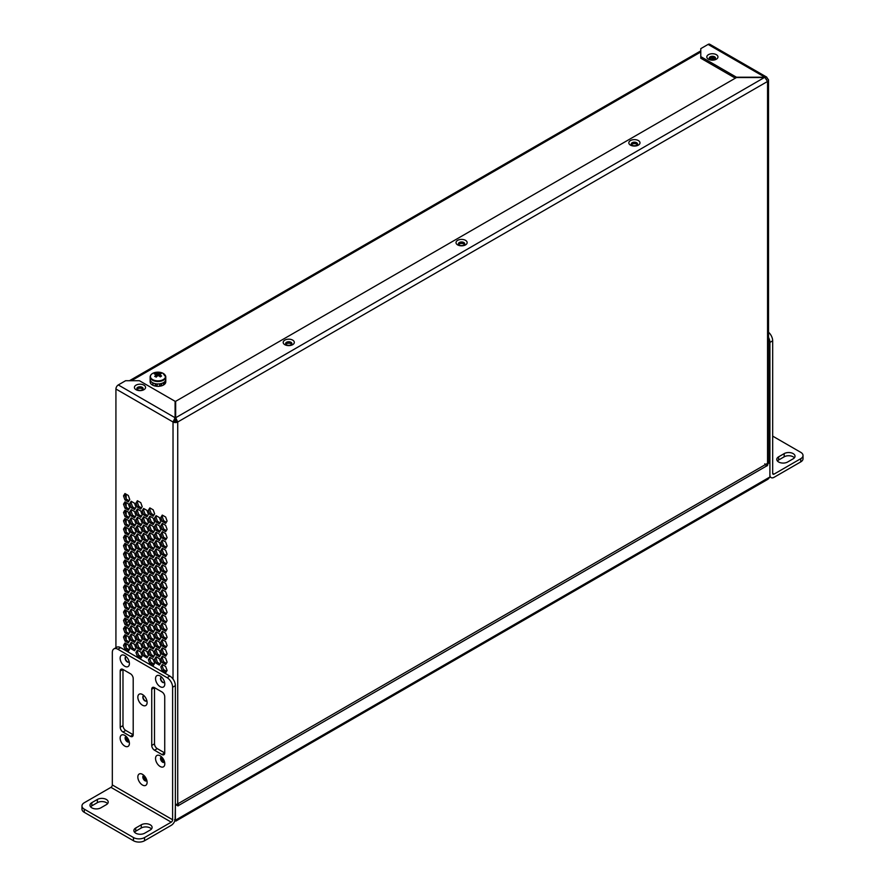 <?xml version="1.0" encoding="UTF-8"?>
<svg xmlns="http://www.w3.org/2000/svg" width="885" height="885" viewBox="0 0 885 885"><rect width="100%" height="100%" fill="white"/><g stroke="black" fill="none" stroke-linecap="round" stroke-linejoin="round"><path stroke-width="1.33" d="M177.454 804.664L178.715 805.394L177.719 802.75M176.934 804.211L177.454 805.306A1.173 0.675 120 0 0 178.715 805.394L766.565 466.008A1.173 0.675 120 0 0 767.826 464.459L767.417 463.419M765.99 464.78A1.173 0.675 120 0 0 766.399 464.005M175.097 820.074L175.374 805.704L177.454 804.509M175.861 821.081L768.036 479.194L769.906 476.993L769.906 462.457L767.826 463.663M177.719 804.343L177.719 803.879A3.319 1.914 180 0 1 175.374 804.432M764.773 463.806L766.565 466.008M769.906 462.457L768.523 461.671M285.722 343.999A4.104 2.367 180 0 1 291.652 343.911A4.104 2.367 180 0 1 291.784 343.999M631.37 144.432A4.104 2.367 180 0 1 637.311 144.355A4.104 2.367 180 0 1 637.443 144.432M709.35 58.543A4.104 2.367 180 0 1 715.29 58.465A4.104 2.367 180 0 1 715.423 58.543M458.552 244.216A4.104 2.367 180 0 1 464.481 244.138A4.104 2.367 180 0 1 464.614 244.216M136.954 389.013A4.104 2.367 180 0 1 142.883 388.935A4.104 2.367 180 0 1 143.016 389.013M128.712 621.126A4.104 2.367 120 0 0 126.555 623.77M126.201 627.078A4.104 2.367 120 0 0 126.865 627.896A4.104 2.367 120 0 0 127.916 628.073M709.482 58.465L711.949 59.892M711.219 57.868L714.184 59.583M166.579 671.306L163.448 669.503M154.134 664.126L151.014 662.323M141.689 656.936L138.569 655.132M129.243 649.756L126.157 647.975L126.157 643.66M126.157 639.744L126.157 635.364M126.157 631.447L126.157 627.056M126.157 623.14L126.157 618.759M126.157 614.843L126.157 610.451M126.157 606.535L126.157 602.154M126.157 598.238L126.157 593.846M126.157 589.93L126.157 585.549M126.157 581.633L126.157 577.241M126.157 573.336L126.157 568.944M126.157 565.028L126.157 560.648M126.157 556.731L126.157 552.34M126.157 548.423L126.157 544.043M126.157 540.127L126.157 535.735M126.157 531.819L126.157 527.438M126.157 523.522L126.157 519.13M126.157 515.214L126.157 510.833M126.157 506.917L126.157 502.525M126.157 498.609L126.157 494.228M176.358 420.795A3.319 1.914 -120 0 0 175.086 418.981M175.341 421.415A1.372 0.785 -120 0 0 174.544 420.154M716.33 54.671A5.575 3.219 0 0 0 708.442 54.671A5.575 3.219 0 0 0 708.442 59.218A5.575 3.219 0 0 0 716.33 59.218A5.575 3.219 0 0 0 716.33 54.671M714.593 56.817A3.131 1.803 0 0 0 711.186 56.43A3.131 1.803 0 0 0 709.261 58.1A3.131 1.803 0 0 0 710.179 59.372A3.131 1.803 0 0 0 713.587 59.771A3.131 1.803 0 0 0 715.511 58.1A3.131 1.803 0 0 0 714.593 56.817M638.35 140.56A5.575 3.219 0 0 0 630.463 140.56A5.575 3.219 0 0 0 630.463 145.118A5.575 3.219 0 0 0 638.35 145.118A5.575 3.219 0 0 0 638.35 140.56M636.614 142.717A3.131 1.803 0 0 0 633.206 142.319A3.131 1.803 0 0 0 631.282 143.989A3.131 1.803 0 0 0 632.2 145.273A3.131 1.803 0 0 0 635.607 145.66A3.131 1.803 0 0 0 637.532 143.989A3.131 1.803 0 0 0 636.614 142.717M465.521 240.344A5.575 3.219 0 0 0 457.645 240.344A5.575 3.219 0 0 0 457.645 244.891A5.575 3.219 0 0 0 465.521 244.891A5.575 3.219 0 0 0 465.521 240.344M463.795 242.49A3.131 1.803 0 0 0 460.388 242.103A3.131 1.803 0 0 0 458.452 243.773A3.131 1.803 0 0 0 459.37 245.045A3.131 1.803 0 0 0 462.778 245.444A3.131 1.803 0 0 0 464.713 243.773A3.131 1.803 0 0 0 463.795 242.49M292.692 340.128A5.575 3.219 0 0 0 284.815 340.128A5.575 3.219 0 0 0 284.815 344.674A5.575 3.219 0 0 0 292.692 344.674A5.575 3.219 0 0 0 292.692 340.128M290.966 342.274A3.131 1.803 0 0 0 287.559 341.887A3.131 1.803 0 0 0 285.623 343.557A3.131 1.803 0 0 0 286.541 344.829A3.131 1.803 0 0 0 289.948 345.216A3.131 1.803 0 0 0 291.884 343.557A3.131 1.803 0 0 0 290.966 342.274M143.923 385.141A5.575 3.219 0 0 0 136.047 385.141A5.575 3.219 0 0 0 136.047 389.699A5.575 3.219 0 0 0 143.923 389.699A5.575 3.219 0 0 0 143.923 385.141M142.197 387.298A3.131 1.803 0 0 0 138.79 386.9A3.131 1.803 0 0 0 136.854 388.57A3.131 1.803 0 0 0 137.772 389.854A3.131 1.803 0 0 0 141.18 390.241A3.131 1.803 0 0 0 143.116 388.57A3.131 1.803 0 0 0 142.197 387.298M136.876 388.792A3.131 1.803 180 0 1 138.967 387.309A3.131 1.803 180 0 1 142.197 387.741A3.131 1.803 180 0 1 143.093 388.792M709.283 58.321A3.131 1.803 180 0 1 711.374 56.839A3.131 1.803 180 0 1 714.593 57.271A3.131 1.803 180 0 1 715.489 58.321M285.645 343.778A3.131 1.803 180 0 1 287.736 342.285A3.131 1.803 180 0 1 290.966 342.716A3.131 1.803 180 0 1 291.862 343.778M631.304 144.211A3.131 1.803 180 0 1 633.394 142.728A3.131 1.803 180 0 1 636.614 143.16A3.131 1.803 180 0 1 637.51 144.211M458.474 243.994A3.131 1.803 180 0 1 460.565 242.512A3.131 1.803 180 0 1 463.795 242.944A3.131 1.803 180 0 1 464.68 243.994M146.799 780.581A3.916 2.257 60 0 1 146.622 780.481A3.916 2.257 60 0 1 143.857 775.492M164.499 762.062A3.916 2.257 60 0 1 164.322 761.963A3.916 2.257 60 0 1 161.557 756.974M129.099 741.619A3.916 2.257 60 0 1 128.922 741.53A3.916 2.257 60 0 1 126.168 736.53M766.72 79.219L767.549 78.743A3.319 1.914 180 0 1 768.523 80.093A3.319 1.914 180 0 1 767.549 81.453L177.73 421.99A3.319 1.914 180 0 1 173.029 421.99L173.029 679.072M131.179 642.41L129.73 644.767L131.179 648.793L134.52 650.729L135.969 648.373L134.52 644.346L131.179 642.41M143.624 649.59L142.175 651.946L143.624 655.984L146.965 657.909L148.415 655.553L146.965 651.526L143.624 649.59M156.07 656.781L154.621 659.137L156.07 663.164L159.411 665.1L160.86 662.743L159.411 658.706L156.07 656.781M131.179 634.103L129.73 636.459L131.179 640.497L134.52 642.422L135.969 640.065L134.52 636.038L131.179 634.103M143.624 641.293L142.175 643.649L143.624 647.676L146.965 649.612L148.415 647.256L146.965 643.229L143.624 641.293M156.07 648.473L154.621 650.829L156.07 654.867L159.411 656.792L160.86 654.435L159.411 650.409L156.07 648.473M131.179 625.806L129.73 628.162L131.179 632.189L134.52 634.125L135.969 631.768L134.52 627.742L131.179 625.806M143.624 632.985L142.175 635.341L143.624 639.379L146.965 641.304L148.415 638.948L146.965 634.921L143.624 632.985M156.07 640.176L154.621 642.532L156.07 646.559L159.411 648.495L160.86 646.139L159.411 642.101L156.07 640.176M131.179 617.509L129.73 619.865L131.179 623.892L134.52 625.817L135.969 623.46L134.52 619.434L131.179 617.509M143.624 624.688L142.175 627.045L143.624 631.071L146.965 633.007L148.415 630.651L146.965 626.624L143.624 624.688M156.07 631.868L154.621 634.224L156.07 638.262L159.411 640.187L160.86 637.831L159.411 633.804L156.07 631.868M131.179 609.201L129.73 611.557L131.179 615.584L134.52 617.52L135.969 615.163L134.52 611.137L131.179 609.201M143.624 616.391L142.175 618.748L143.624 622.774L146.965 624.699L148.415 622.343L146.965 618.316L143.624 616.391M156.07 623.571L154.621 625.927L156.07 629.954L159.411 631.89L160.86 629.534L159.411 625.507L156.07 623.571M131.179 600.904L129.73 603.26L131.179 607.287L134.52 609.223L135.969 606.867L134.52 602.829L131.179 600.904M143.624 608.083L142.175 610.44L143.624 614.467L146.965 616.403L148.415 614.046L146.965 610.019L143.624 608.083M156.07 615.263L154.621 617.63L156.07 621.657L159.411 623.582L160.86 621.226L159.411 617.199L156.07 615.263M131.179 592.596L129.73 594.952L131.179 598.979L134.52 600.915L135.969 598.559L134.52 594.532L131.179 592.596M143.624 599.787L142.175 602.143L143.624 606.17L146.965 608.106L148.415 605.738L146.965 601.711L143.624 599.787M156.07 606.966L154.621 609.322L156.07 613.349L159.411 615.285L160.86 612.929L159.411 608.902L156.07 606.966M131.179 584.299L129.73 586.655L131.179 590.682L134.52 592.618L135.969 590.262L134.52 586.224L131.179 584.299M143.624 591.479L142.175 593.835L143.624 597.862L146.965 599.798L148.415 597.441L146.965 593.415L143.624 591.479M156.07 598.669L154.621 601.026L156.07 605.052L159.411 606.977L160.86 604.621L159.411 600.594L156.07 598.669M131.179 575.991L129.73 578.347L131.179 582.385L134.52 584.31L135.969 581.954L134.52 577.927L131.179 575.991M143.624 583.182L142.175 585.538L143.624 589.565L146.965 591.501L148.415 589.144L146.965 585.107L143.624 583.182M156.07 590.361L154.621 592.718L156.07 596.744L159.411 598.68L160.86 596.324L159.411 592.297L156.07 590.361M131.179 567.694L129.73 570.051L131.179 574.077L134.52 576.013L135.969 573.657L134.52 569.619L131.179 567.694M143.624 574.874L142.175 577.23L143.624 581.268L146.965 583.193L148.415 580.837L146.965 576.81L143.624 574.874M156.07 582.064L154.621 584.421L156.07 588.448L159.411 590.383L160.86 588.027L159.411 583.989L156.07 582.064M131.179 559.386L129.73 561.743L131.179 565.78L134.52 567.705L135.969 565.349L134.52 561.322L131.179 559.386M143.624 566.577L142.175 568.933L143.624 572.96L146.965 574.896L148.415 572.54L146.965 568.502L143.624 566.577M156.07 573.757L154.621 576.113L156.07 580.151L159.411 582.076L160.86 579.719L159.411 575.692L156.07 573.757M131.179 551.09L129.73 553.446L131.179 557.473L134.52 559.409L135.969 557.052L134.52 553.025L131.179 551.09M143.624 558.269L142.175 560.625L143.624 564.663L146.965 566.588L148.415 564.232L146.965 560.205L143.624 558.269M156.07 565.46L154.621 567.816L156.07 571.843L159.411 573.779L160.86 571.422L159.411 567.385L156.07 565.46M131.179 542.782L129.73 545.149L131.179 549.176L134.52 551.101L135.969 548.744L134.52 544.717L131.179 542.782M143.624 549.972L142.175 552.328L143.624 556.355L146.965 558.291L148.415 555.935L146.965 551.908L143.624 549.972M156.07 557.152L154.621 559.508L156.07 563.546L159.411 565.471L160.86 563.114L159.411 559.088L156.07 557.152M131.179 534.485L129.73 536.841L131.179 540.868L134.52 542.804L135.969 540.447L134.52 536.421L131.179 534.485M143.624 541.664L142.175 544.021L143.624 548.058L146.965 549.983L148.415 547.627L146.965 543.6L143.624 541.664M156.07 548.855L154.621 551.211L156.07 555.238L159.411 557.174L160.86 554.818L159.411 550.791L156.07 548.855M131.179 526.188L129.73 528.544L131.179 532.571L134.52 534.496L135.969 532.139L134.52 528.113L131.179 526.188M143.624 533.367L142.175 535.724L143.624 539.75L146.965 541.686L148.415 539.33L146.965 535.303L143.624 533.367M156.07 540.547L154.621 542.903L156.07 546.941L159.411 548.866L160.86 546.51L159.411 542.483L156.07 540.547M131.179 517.88L129.73 520.236L131.179 524.263L134.52 526.199L135.969 523.843L134.52 519.816L131.179 517.88M143.624 525.07L142.175 527.427L143.624 531.454L146.965 533.378L148.415 531.022L146.965 526.995L143.624 525.07M156.07 532.25L154.621 534.606L156.07 538.633L159.411 540.569L160.86 538.213L159.411 534.186L156.07 532.25M131.179 509.583L129.73 511.939L131.179 515.966L134.52 517.902L135.969 515.546L134.52 511.508L131.179 509.583M143.624 516.763L142.175 519.119L143.624 523.146L146.965 525.082L148.415 522.725L146.965 518.698L143.624 516.763M156.07 523.953L154.621 526.309L156.07 530.336L159.411 532.261L160.86 529.905L159.411 525.878L156.07 523.953M131.179 501.275L129.73 503.631L131.179 507.669L134.52 509.594L135.969 507.238L134.52 503.211L131.179 501.275M143.624 508.466L142.175 510.822L143.624 514.849L146.965 516.785L148.415 514.428L146.965 510.391L143.624 508.466M156.07 515.645L154.621 518.002L156.07 522.028L159.411 523.964L160.86 521.608L159.411 517.581L156.07 515.645M175.086 418.085L175.673 417.742L177.73 421.99L176.347 421.183A1.372 0.785 180 0 1 174.411 421.183L173.029 421.99L115.924 389.013L115.924 647.72M165.639 517.017L162.287 515.092L160.838 517.448L162.287 521.475L165.639 523.4L167.088 521.044L165.639 517.017M165.639 525.325L162.287 523.389L160.838 525.745L162.287 529.772L165.639 531.708L167.088 529.352L165.639 525.325M165.639 533.622L162.287 531.686L160.838 534.042L162.287 538.08L165.639 540.005L167.088 537.649L165.639 533.622M165.639 541.93L162.287 539.994L160.838 542.35L162.287 546.377L165.639 548.313L167.088 545.957L165.639 541.93M165.639 550.227L162.287 548.291L160.838 550.647L162.287 554.685L165.639 556.61L167.088 554.253L165.639 550.227M165.639 558.524L162.287 556.599L160.838 558.955L162.287 562.982L165.639 564.918L167.088 562.561L165.639 558.524M165.639 566.831L162.287 564.895L160.838 567.252L162.287 571.29L165.639 573.214L167.088 570.858L165.639 566.831M165.639 575.128L162.287 573.203L160.838 575.56L162.287 579.586L165.639 581.522L167.088 579.166L165.639 575.128M165.639 583.436L162.287 581.5L160.838 583.857L162.287 587.883L165.639 589.819L167.088 587.463L165.639 583.436M165.639 591.733L162.287 589.808L160.838 592.165L162.287 596.191L165.639 598.127L167.088 595.76L165.639 591.733M165.639 600.041L162.287 598.105L160.838 600.461L162.287 604.488L165.639 606.424L167.088 604.068L165.639 600.041M165.639 608.338L162.287 606.413L160.838 608.769L162.287 612.796L165.639 614.721L167.088 612.365L165.639 608.338M165.639 616.646L162.287 614.71L160.838 617.066L162.287 621.093L165.639 623.029L167.088 620.673L165.639 616.646M165.639 624.943L162.287 623.007L160.838 625.363L162.287 629.401L165.639 631.326L167.088 628.969L165.639 624.943M165.639 633.251L162.287 631.315L160.838 633.671L162.287 637.698L165.639 639.634L167.088 637.277L165.639 633.251M165.639 641.548L162.287 639.612L160.838 641.968L162.287 646.006L165.639 647.931L167.088 645.574L165.639 641.548M165.639 649.844L162.287 647.92L160.838 650.276L162.287 654.303L165.639 656.239L167.088 653.882L165.639 649.844M165.639 658.152L162.287 656.216L160.838 658.573L162.287 662.611L165.639 664.535L167.088 662.179L165.639 658.152M165.639 666.449L162.287 664.524L160.838 666.881L162.287 670.907L165.639 672.843L167.088 670.487L165.639 666.449M153.193 509.837L149.842 507.901L148.392 510.258L149.842 514.285L153.193 516.221L154.643 513.864L153.193 509.837M153.193 518.134L149.842 516.209L148.392 518.566L149.842 522.592L153.193 524.517L154.643 522.161L153.193 518.134M153.193 526.442L149.842 524.506L148.392 526.863L149.842 530.889L153.193 532.825L154.643 530.469L153.193 526.442M153.193 534.739L149.842 532.803L148.392 535.171L149.842 539.197L153.193 541.122L154.643 538.766L153.193 534.739M153.193 543.047L149.842 541.111L148.392 543.467L149.842 547.494L153.193 549.43L154.643 547.074L153.193 543.047M153.193 551.344L149.842 549.408L148.392 551.764L149.842 555.802L153.193 557.727L154.643 555.371L153.193 551.344M153.193 559.641L149.842 557.716L148.392 560.072L149.842 564.099L153.193 566.035L154.643 563.679L153.193 559.641M153.193 567.949L149.842 566.013L148.392 568.369L149.842 572.407L153.193 574.332L154.643 571.975L153.193 567.949M153.193 576.246L149.842 574.321L148.392 576.677L149.842 580.704L153.193 582.64L154.643 580.283L153.193 576.246M153.193 584.554L149.842 582.618L148.392 584.974L149.842 589.001L153.193 590.937L154.643 588.58L153.193 584.554M153.193 592.85L149.842 590.926L148.392 593.282L149.842 597.309L153.193 599.245L154.643 596.888L153.193 592.85M153.193 601.158L149.842 599.222L148.392 601.579L149.842 605.606L153.193 607.541L154.643 605.185L153.193 601.158M153.193 609.455L149.842 607.53L148.392 609.887L149.842 613.913L153.193 615.838L154.643 613.482L153.193 609.455M153.193 617.763L149.842 615.827L148.392 618.184L149.842 622.21L153.193 624.146L154.643 621.79L153.193 617.763M153.193 626.06L149.842 624.124L148.392 626.48L149.842 630.518L153.193 632.443L154.643 630.087L153.193 626.06M153.193 634.368L149.842 632.432L148.392 634.788L149.842 638.815L153.193 640.751L154.643 638.395L153.193 634.368M153.193 642.665L149.842 640.729L148.392 643.085L149.842 647.123L153.193 649.048L154.643 646.692L153.193 642.665M153.193 650.962L149.842 649.037L148.392 651.393L149.842 655.42L153.193 657.356L154.643 655L153.193 650.962M153.193 659.27L149.842 657.334L148.392 659.69L149.842 663.728L153.193 665.653L154.643 663.296L153.193 659.27M140.748 502.647L137.396 500.722L135.947 503.078L137.396 507.105L140.748 509.041L142.197 506.685L140.748 502.647M140.748 510.955L137.396 509.019L135.947 511.375L137.396 515.402L140.748 517.338L142.197 514.981L140.748 510.955M140.748 519.252L137.396 517.327L135.947 519.683L137.396 523.71L140.748 525.646L142.197 523.278L140.748 519.252M140.748 527.56L137.396 525.624L135.947 527.98L137.396 532.007L140.748 533.943L142.197 531.586L140.748 527.56M140.748 535.856L137.396 533.932L135.947 536.288L137.396 540.315L140.748 542.24L142.197 539.883L140.748 535.856M140.748 544.164L137.396 542.228L135.947 544.585L137.396 548.611L140.748 550.547L142.197 548.191L140.748 544.164M140.748 552.461L137.396 550.525L135.947 552.882L137.396 556.919L140.748 558.844L142.197 556.488L140.748 552.461M140.748 560.769L137.396 558.833L135.947 561.19L137.396 565.216L140.748 567.152L142.197 564.796L140.748 560.769M140.748 569.066L137.396 567.13L135.947 569.486L137.396 573.524L140.748 575.449L142.197 573.093L140.748 569.066M140.748 577.363L137.396 575.438L135.947 577.794L137.396 581.821L140.748 583.757L142.197 581.401L140.748 577.363M140.748 585.671L137.396 583.735L135.947 586.091L137.396 590.129L140.748 592.054L142.197 589.698L140.748 585.671M140.748 593.968L137.396 592.043L135.947 594.399L137.396 598.426L140.748 600.362L142.197 598.006L140.748 593.968M140.748 602.276L137.396 600.34L135.947 602.696L137.396 606.723L140.748 608.659L142.197 606.302L140.748 602.276M140.748 610.573L137.396 608.648L135.947 611.004L137.396 615.031L140.748 616.956L142.197 614.599L140.748 610.573M140.748 618.88L137.396 616.945L135.947 619.301L137.396 623.328L140.748 625.264L142.197 622.907L140.748 618.88M140.748 627.177L137.396 625.241L135.947 627.609L137.396 631.636L140.748 633.56L142.197 631.204L140.748 627.177M140.748 635.485L137.396 633.549L135.947 635.906L137.396 639.932L140.748 641.868L142.197 639.512L140.748 635.485M140.748 643.782L137.396 641.846L135.947 644.203L137.396 648.24L140.748 650.165L142.197 647.809L140.748 643.782M140.748 652.079L137.396 650.154L135.947 652.51L137.396 656.537L140.748 658.473L142.197 656.117L140.748 652.079M128.303 495.467L124.962 493.531L123.513 495.888L124.962 499.925L128.303 501.85L129.752 499.494L128.303 495.467M128.303 503.764L124.962 501.839L123.513 504.196L124.962 508.222L128.303 510.158L129.752 507.802L128.303 503.764M128.303 512.072L124.962 510.136L123.513 512.492L124.962 516.519L128.303 518.455L129.752 516.099L128.303 512.072M128.303 520.369L124.962 518.444L123.513 520.8L124.962 524.827L128.303 526.763L129.752 524.407L128.303 520.369M128.303 528.677L124.962 526.741L123.513 529.097L124.962 533.124L128.303 535.06L129.752 532.704L128.303 528.677M128.303 536.974L124.962 535.049L123.513 537.405L124.962 541.432L128.303 543.357L129.752 541L128.303 536.974M128.303 545.282L124.962 543.346L123.513 545.702L124.962 549.729L128.303 551.665L129.752 549.308L128.303 545.282M128.303 553.579L124.962 551.643L123.513 553.999L124.962 558.037L128.303 559.962L129.752 557.605L128.303 553.579M128.303 561.886L124.962 559.951L123.513 562.307L124.962 566.334L128.303 568.27L129.752 565.913L128.303 561.886M128.303 570.183L124.962 568.247L123.513 570.604L124.962 574.642L128.303 576.566L129.752 574.21L128.303 570.183M128.303 578.48L124.962 576.555L123.513 578.912L124.962 582.938L128.303 584.874L129.752 582.518L128.303 578.48M128.303 586.788L124.962 584.852L123.513 587.209L124.962 591.246L128.303 593.171L129.752 590.815L128.303 586.788M128.303 595.085L124.962 593.16L123.513 595.517L124.962 599.543L128.303 601.479L129.752 599.123L128.303 595.085M128.303 603.393L124.962 601.457L123.513 603.813L124.962 607.84L128.303 609.776L129.752 607.42L128.303 603.393M128.303 611.69L124.962 609.765L123.513 612.121L124.962 616.148L128.303 618.084L129.752 615.717L128.303 611.69M128.303 619.998L124.962 618.062L123.513 620.418L124.962 624.445L128.303 626.381L129.752 624.025L128.303 619.998M128.303 628.295L124.962 626.37L123.513 628.726L124.962 632.753L128.303 634.678L129.752 632.321L128.303 628.295M128.303 636.603L124.962 634.667L123.513 637.023L124.962 641.05L128.303 642.986L129.752 640.629L128.303 636.603M128.303 644.899L124.962 642.964L123.513 645.32L124.962 649.358L128.303 651.283L129.752 648.926L128.303 644.899M135.25 649.546L132.562 647.997L131.113 643.97L131.843 642.787M147.695 656.736L145.007 655.177L143.558 651.15L144.277 649.977M160.141 663.916L157.453 662.367L156.003 658.34L156.722 657.157M135.25 641.249L132.562 639.7L131.113 635.662L131.843 634.49M147.695 648.428L145.007 646.88L143.558 642.853L144.277 641.669M160.141 655.619L157.453 654.059L156.003 650.033L156.722 648.86M135.25 632.941L132.562 631.392L131.113 627.365L131.843 626.182M147.695 640.132L145.007 638.583L143.558 634.545L144.277 633.372M160.141 647.311L157.453 645.762L156.003 641.736L156.722 640.552M135.25 624.644L132.562 623.095L131.113 619.058L131.843 617.885M147.695 631.824L145.007 630.275L143.558 626.248L144.277 625.064M160.141 639.014L157.453 637.466L156.003 633.428L156.722 632.255M135.25 616.336L132.562 614.787L131.113 610.761L131.843 609.577M147.695 623.527L145.007 621.978L143.558 617.94L144.277 616.768M160.141 630.706L157.453 629.158L156.003 625.131L156.722 623.947M135.25 608.039L132.562 606.49L131.113 602.464L131.843 601.28M147.695 615.219L145.007 613.67L143.558 609.643L144.277 608.46M160.141 622.409L157.453 620.861L156.003 616.823L156.722 615.65M135.25 599.742L132.562 598.183L131.113 594.156L131.843 592.983M147.695 606.922L145.007 605.373L143.558 601.335L144.277 600.163M160.141 614.101L157.453 612.553L156.003 608.526L156.722 607.342M135.25 591.434L132.562 589.886L131.113 585.859L131.843 584.675M147.695 598.625L145.007 597.065L143.558 593.038L144.277 591.866M160.141 605.805L157.453 604.256L156.003 600.218L156.722 599.045M135.25 583.138L132.562 581.578L131.113 577.551L131.843 576.378M147.695 590.317L145.007 588.768L143.558 584.742L144.277 583.558M160.141 597.508L157.453 595.948L156.003 591.921L156.722 590.737M135.25 574.83L132.562 573.281L131.113 569.254L131.843 568.07M147.695 582.02L145.007 580.46L143.558 576.434L144.277 575.261M160.141 589.2L157.453 587.651L156.003 583.624L156.722 582.441M135.25 566.533L132.562 564.984L131.113 560.946L131.843 559.774M147.695 573.712L145.007 572.164L143.558 568.137L144.277 566.953M160.141 580.903L157.453 579.343L156.003 575.316L156.722 574.144M135.25 558.225L132.562 556.676L131.113 552.649L131.843 551.466M147.695 565.415L145.007 563.856L143.558 559.829L144.277 558.656M160.141 572.595L157.453 571.046L156.003 567.019L156.722 565.836M135.25 549.928L132.562 548.379L131.113 544.341L131.843 543.169M147.695 557.107L145.007 555.559L143.558 551.532L144.277 550.348M160.141 564.298L157.453 562.738L156.003 558.712L156.722 557.539M135.25 541.62L132.562 540.071L131.113 536.044L131.843 534.861M147.695 548.811L145.007 547.262L143.558 543.224L144.277 542.051M160.141 555.99L157.453 554.441L156.003 550.415L156.722 549.231M135.25 533.323L132.562 531.774L131.113 527.737L131.843 526.564M147.695 540.503L145.007 538.954L143.558 534.927L144.277 533.744M160.141 547.693L157.453 546.145L156.003 542.107L156.722 540.934M135.25 525.026L132.562 523.466L131.113 519.44L131.843 518.256M147.695 532.206L145.007 530.657L143.558 526.619L144.277 525.447M160.141 539.385L157.453 537.837L156.003 533.81L156.722 532.626M135.25 516.718L132.562 515.17L131.113 511.143L131.843 509.959M147.695 523.898L145.007 522.349L143.558 518.322L144.277 517.139M160.141 531.088L157.453 529.54L156.003 525.502L156.722 524.329M135.25 508.421L132.562 506.862L131.113 502.835L131.843 501.662M147.695 515.601L145.007 514.052L143.558 510.026L144.277 508.842M160.141 522.781L157.453 521.232L156.003 517.205L156.722 516.021M166.358 522.227L163.67 520.679L162.22 516.641L162.951 515.468M166.358 530.524L163.67 528.976L162.22 524.949L162.951 523.765M166.358 538.832L163.67 537.284L162.22 533.246L162.951 532.073M166.358 547.129L163.67 545.58L162.22 541.554L162.951 540.37M166.358 555.437L163.67 553.877L162.22 549.851L162.951 548.678M166.358 563.734L163.67 562.185L162.22 558.158L162.951 556.975M166.358 572.042L163.67 570.482L162.22 566.455L162.951 565.283M166.358 580.339L163.67 578.79L162.22 574.763L162.951 573.58M166.358 588.647L163.67 587.087L162.22 583.06L162.951 581.887M166.358 596.944L163.67 595.395L162.22 591.357L162.951 590.184M166.358 605.24L163.67 603.692L162.22 599.665L162.951 598.481M166.358 613.548L163.67 612L162.22 607.962L162.951 606.789M166.358 621.845L163.67 620.297L162.22 616.27L162.951 615.086M166.358 630.153L163.67 628.604L162.22 624.567L162.951 623.394M166.358 638.45L163.67 636.901L162.22 632.875L162.951 631.691M166.358 646.758L163.67 645.198L162.22 641.171L162.951 639.999M166.358 655.055L163.67 653.506L162.22 649.479L162.951 648.296M166.358 663.363L163.67 661.803L162.22 657.776L162.951 656.604M166.358 671.66L163.67 670.111L162.22 666.084L162.951 664.9M153.913 515.048L151.224 513.488L149.775 509.461L150.505 508.278M153.913 523.345L151.224 521.796L149.775 517.758L150.505 516.586M153.913 531.642L151.224 530.093L149.775 526.066L150.505 524.882M153.913 539.95L151.224 538.401L149.775 534.363L150.505 533.19M153.913 548.246L151.224 546.698L149.775 542.671L150.505 541.487M153.913 556.554L151.224 555.006L149.775 550.968L150.505 549.795M153.913 564.851L151.224 563.303L149.775 559.276L150.505 558.092M153.913 573.159L151.224 571.599L149.775 567.573L150.505 566.4M153.913 581.456L151.224 579.907L149.775 575.881L150.505 574.697M153.913 589.764L151.224 588.204L149.775 584.177L150.505 583.005M153.913 598.061L151.224 596.512L149.775 592.485L150.505 591.302M153.913 606.358L151.224 604.809L149.775 600.782L150.505 599.599M153.913 614.666L151.224 613.117L149.775 609.079L150.505 607.906M153.913 622.963L151.224 621.414L149.775 617.387L150.505 616.203M153.913 631.27L151.224 629.722L149.775 625.684L150.505 624.511M153.913 639.567L151.224 638.019L149.775 633.992L150.505 632.808M153.913 647.875L151.224 646.315L149.775 642.289L150.505 641.116M153.913 656.172L151.224 654.623L149.775 650.597L150.505 649.413M153.913 664.48L151.224 662.92L149.775 658.894L150.505 657.721M141.467 507.857L138.779 506.308L137.33 502.282L138.06 501.098M141.467 516.165L138.779 514.605L137.33 510.579L138.06 509.406M141.467 524.462L138.779 522.913L137.33 518.875L138.06 517.703M141.467 532.759L138.779 531.21L137.33 527.183L138.06 526M141.467 541.067L138.779 539.518L137.33 535.48L138.06 534.308M141.467 549.364L138.779 547.815L137.33 543.788L138.06 542.605M141.467 557.672L138.779 556.123L137.33 552.085L138.06 550.913M141.467 565.969L138.779 564.42L137.33 560.393L138.06 559.209M141.467 574.276L138.779 572.717L137.33 568.69L138.06 567.517M141.467 582.573L138.779 581.025L137.33 576.998L138.06 575.814M141.467 590.881L138.779 589.322L137.33 585.295L138.06 584.122M141.467 599.178L138.779 597.629L137.33 593.603L138.06 592.419M141.467 607.486L138.779 605.926L137.33 601.9L138.06 600.716M141.467 615.783L138.779 614.234L137.33 610.196L138.06 609.024M141.467 624.08L138.779 622.531L137.33 618.504L138.06 617.321M141.467 632.388L138.779 630.839L137.33 626.801L138.06 625.629M141.467 640.685L138.779 639.136L137.33 635.109L138.06 633.925M141.467 648.993L138.779 647.444L137.33 643.406L138.06 642.233M141.467 657.289L138.779 655.741L137.33 651.714L138.06 650.53M129.033 500.678L126.345 499.118L124.896 495.091L125.615 493.918M129.033 508.975L126.345 507.426L124.896 503.399L125.615 502.215M129.033 517.283L126.345 515.723L124.896 511.696L125.615 510.523M129.033 525.579L126.345 524.031L124.896 520.004L125.615 518.82M129.033 533.876L126.345 532.327L124.896 528.301L125.615 527.117M129.033 542.184L126.345 540.635L124.896 536.598L125.615 535.425M129.033 550.481L126.345 548.932L124.896 544.906L125.615 543.722M129.033 558.789L126.345 557.24L124.896 553.202L125.615 552.03M129.033 567.086L126.345 565.537L124.896 561.51L125.615 560.327M129.033 575.394L126.345 573.834L124.896 569.807L125.615 568.635M129.033 583.691L126.345 582.142L124.896 578.115L125.615 576.931M129.033 591.999L126.345 590.439L124.896 586.412L125.615 585.239M129.033 600.295L126.345 598.747L124.896 594.72L125.615 593.536M129.033 608.603L126.345 607.044L124.896 603.017L125.615 601.844M129.033 616.9L126.345 615.352L124.896 611.314L125.615 610.141M129.033 625.197L126.345 623.648L124.896 619.622L125.615 618.438M129.033 633.505L126.345 631.956L124.896 627.919L125.615 626.746M129.033 641.802L126.345 640.253L124.896 636.226L125.615 635.043M129.033 650.11L126.345 648.561L124.896 644.523L125.615 643.351M768.523 80.093L768.523 461.981A3.319 1.914 180 0 1 767.549 463.342L177.73 803.868L177.73 421.99M176.347 421.183L175.673 419.346L175.673 401.303L736.431 77.548L764.906 77.548L767.549 81.453L767.549 463.342M767.549 78.743L766.72 77.128L764.906 77.216L175.673 417.742M708.1 44.416L764.906 77.216L736.431 77.216L700.776 56.629L700.776 48.642L708.1 44.416A3.319 1.914 -60 0 1 709.759 44.25L766.72 77.128M700.776 56.629L700.776 58.222L735.335 78.179M115.924 389.013A3.319 1.914 -60 0 1 118.28 384.942L125.604 380.716L139.432 380.716L175.086 401.303L175.086 417.742L173.029 421.99M118.28 384.942L175.086 417.742L174.411 421.183M162.22 516.641L160.838 517.448M163.67 520.679L162.287 521.475M162.22 524.949L160.838 525.745M163.67 528.976L162.287 529.772M162.22 533.246L160.838 534.042M163.67 537.284L162.287 538.08M162.22 541.554L160.838 542.35M163.67 545.58L162.287 546.377M162.22 549.851L160.838 550.647M163.67 553.877L162.287 554.685M162.22 558.158L160.838 558.955M163.67 562.185L162.287 562.982M162.22 566.455L160.838 567.252M163.67 570.482L162.287 571.29M162.22 574.763L160.838 575.56M163.67 578.79L162.287 579.586M162.22 583.06L160.838 583.857M163.67 587.087L162.287 587.883M162.22 591.357L160.838 592.165M163.67 595.395L162.287 596.191M162.22 599.665L160.838 600.461M163.67 603.692L162.287 604.488M162.22 607.962L160.838 608.769M163.67 612L162.287 612.796M162.22 616.27L160.838 617.066M163.67 620.297L162.287 621.093M162.22 624.567L160.838 625.363M163.67 628.604L162.287 629.401M162.22 632.875L160.838 633.671M163.67 636.901L162.287 637.698M162.22 641.171L160.838 641.968M163.67 645.198L162.287 646.006M162.22 649.479L160.838 650.276M163.67 653.506L162.287 654.303M162.22 657.776L160.838 658.573M163.67 661.803L162.287 662.611M162.22 666.084L160.838 666.881M163.67 670.111L162.287 670.907M149.775 509.461L148.392 510.258M151.224 513.488L149.842 514.285M149.775 517.758L148.392 518.566M151.224 521.796L149.842 522.592M149.775 526.066L148.392 526.863M151.224 530.093L149.842 530.889M149.775 534.363L148.392 535.171M151.224 538.401L149.842 539.197M149.775 542.671L148.392 543.467M151.224 546.698L149.842 547.494M149.775 550.968L148.392 551.764M151.224 555.006L149.842 555.802M149.775 559.276L148.392 560.072M151.224 563.303L149.842 564.099M149.775 567.573L148.392 568.369M151.224 571.599L149.842 572.407M149.775 575.881L148.392 576.677M151.224 579.907L149.842 580.704M149.775 584.177L148.392 584.974M151.224 588.204L149.842 589.001M149.775 592.485L148.392 593.282M151.224 596.512L149.842 597.309M149.775 600.782L148.392 601.579M151.224 604.809L149.842 605.606M149.775 609.079L148.392 609.887M151.224 613.117L149.842 613.913M149.775 617.387L148.392 618.184M151.224 621.414L149.842 622.21M149.775 625.684L148.392 626.48M151.224 629.722L149.842 630.518M149.775 633.992L148.392 634.788M151.224 638.019L149.842 638.815M149.775 642.289L148.392 643.085M151.224 646.315L149.842 647.123M149.775 650.597L148.392 651.393M151.224 654.623L149.842 655.42M149.775 658.894L148.392 659.69M151.224 662.92L149.842 663.728M137.33 502.282L135.947 503.078M138.779 506.308L137.396 507.105M137.33 510.579L135.947 511.375M138.779 514.605L137.396 515.402M137.33 518.875L135.947 519.683M138.779 522.913L137.396 523.71M137.33 527.183L135.947 527.98M138.779 531.21L137.396 532.007M137.33 535.48L135.947 536.288M138.779 539.518L137.396 540.315M137.33 543.788L135.947 544.585M138.779 547.815L137.396 548.611M137.33 552.085L135.947 552.882M138.779 556.123L137.396 556.919M137.33 560.393L135.947 561.19M138.779 564.42L137.396 565.216M137.33 568.69L135.947 569.486M138.779 572.717L137.396 573.524M137.33 576.998L135.947 577.794M138.779 581.025L137.396 581.821M137.33 585.295L135.947 586.091M138.779 589.322L137.396 590.129M137.33 593.603L135.947 594.399M138.779 597.629L137.396 598.426M137.33 601.9L135.947 602.696M138.779 605.926L137.396 606.723M137.33 610.196L135.947 611.004M138.779 614.234L137.396 615.031M137.33 618.504L135.947 619.301M138.779 622.531L137.396 623.328M137.33 626.801L135.947 627.609M138.779 630.839L137.396 631.636M137.33 635.109L135.947 635.906M138.779 639.136L137.396 639.932M137.33 643.406L135.947 644.203M138.779 647.444L137.396 648.24M137.33 651.714L135.947 652.51M138.779 655.741L137.396 656.537M124.896 495.091L123.513 495.888M126.345 499.118L124.962 499.925M124.896 503.399L123.513 504.196M126.345 507.426L124.962 508.222M124.896 511.696L123.513 512.492M126.345 515.723L124.962 516.519M124.896 520.004L123.513 520.8M126.345 524.031L124.962 524.827M124.896 528.301L123.513 529.097M126.345 532.327L124.962 533.124M124.896 536.598L123.513 537.405M126.345 540.635L124.962 541.432M124.896 544.906L123.513 545.702M126.345 548.932L124.962 549.729M124.896 553.202L123.513 553.999M126.345 557.24L124.962 558.037M124.896 561.51L123.513 562.307M126.345 565.537L124.962 566.334M124.896 569.807L123.513 570.604M126.345 573.834L124.962 574.642M124.896 578.115L123.513 578.912M126.345 582.142L124.962 582.938M124.896 586.412L123.513 587.209M126.345 590.439L124.962 591.246M124.896 594.72L123.513 595.517M126.345 598.747L124.962 599.543M124.896 603.017L123.513 603.813M126.345 607.044L124.962 607.84M124.896 611.314L123.513 612.121M126.345 615.352L124.962 616.148M124.896 619.622L123.513 620.418M126.345 623.648L124.962 624.445M124.896 627.919L123.513 628.726M126.345 631.956L124.962 632.753M124.896 636.226L123.513 637.023M126.345 640.253L124.962 641.05M124.896 644.523L123.513 645.32M126.345 648.561L124.962 649.358M157.453 521.232L156.07 522.028M156.003 517.205L154.621 518.002M145.007 514.052L143.624 514.849M143.558 510.026L142.175 510.822M132.562 506.862L131.179 507.669M131.113 502.835L129.73 503.631M157.453 529.54L156.07 530.336M156.003 525.502L154.621 526.309M145.007 522.349L143.624 523.146M143.558 518.322L142.175 519.119M132.562 515.17L131.179 515.966M131.113 511.143L129.73 511.939M157.453 537.837L156.07 538.633M156.003 533.81L154.621 534.606M145.007 530.657L143.624 531.454M143.558 526.619L142.175 527.427M132.562 523.466L131.179 524.263M131.113 519.44L129.73 520.236M157.453 546.145L156.07 546.941M156.003 542.107L154.621 542.903M145.007 538.954L143.624 539.75M143.558 534.927L142.175 535.724M132.562 531.774L131.179 532.571M131.113 527.737L129.73 528.544M157.453 554.441L156.07 555.238M156.003 550.415L154.621 551.211M145.007 547.262L143.624 548.058M143.558 543.224L142.175 544.021M132.562 540.071L131.179 540.868M131.113 536.044L129.73 536.841M157.453 562.738L156.07 563.546M156.003 558.712L154.621 559.508M145.007 555.559L143.624 556.355M143.558 551.532L142.175 552.328M132.562 548.379L131.179 549.176M131.113 544.341L129.73 545.149M157.453 571.046L156.07 571.843M156.003 567.019L154.621 567.816M145.007 563.856L143.624 564.663M143.558 559.829L142.175 560.625M132.562 556.676L131.179 557.473M131.113 552.649L129.73 553.446M157.453 579.343L156.07 580.151M156.003 575.316L154.621 576.113M145.007 572.164L143.624 572.96M143.558 568.137L142.175 568.933M132.562 564.984L131.179 565.78M131.113 560.946L129.73 561.743M157.453 587.651L156.07 588.448M156.003 583.624L154.621 584.421M145.007 580.46L143.624 581.268M143.558 576.434L142.175 577.23M132.562 573.281L131.179 574.077M131.113 569.254L129.73 570.051M157.453 595.948L156.07 596.744M156.003 591.921L154.621 592.718M145.007 588.768L143.624 589.565M143.558 584.742L142.175 585.538M132.562 581.578L131.179 582.385M131.113 577.551L129.73 578.347M157.453 604.256L156.07 605.052M156.003 600.218L154.621 601.026M145.007 597.065L143.624 597.862M143.558 593.038L142.175 593.835M132.562 589.886L131.179 590.682M131.113 585.859L129.73 586.655M157.453 612.553L156.07 613.349M156.003 608.526L154.621 609.322M145.007 605.373L143.624 606.17M143.558 601.335L142.175 602.143M132.562 598.183L131.179 598.979M131.113 594.156L129.73 594.952M157.453 620.861L156.07 621.657M156.003 616.823L154.621 617.63M145.007 613.67L143.624 614.467M143.558 609.643L142.175 610.44M132.562 606.49L131.179 607.287M131.113 602.464L129.73 603.26M157.453 629.158L156.07 629.954M156.003 625.131L154.621 625.927M145.007 621.978L143.624 622.774M143.558 617.94L142.175 618.748M132.562 614.787L131.179 615.584M131.113 610.761L129.73 611.557M157.453 637.466L156.07 638.262M156.003 633.428L154.621 634.224M145.007 630.275L143.624 631.071M143.558 626.248L142.175 627.045M132.562 623.095L131.179 623.892M131.113 619.058L129.73 619.865M157.453 645.762L156.07 646.559M156.003 641.736L154.621 642.532M145.007 638.583L143.624 639.379M143.558 634.545L142.175 635.341M132.562 631.392L131.179 632.189M131.113 627.365L129.73 628.162M157.453 654.059L156.07 654.867M156.003 650.033L154.621 650.829M145.007 646.88L143.624 647.676M143.558 642.853L142.175 643.649M132.562 639.7L131.179 640.497M131.113 635.662L129.73 636.459M157.453 662.367L156.07 663.164M156.003 658.34L154.621 659.137M145.007 655.177L143.624 655.984M143.558 651.15L142.175 651.946M132.562 647.997L131.179 648.793M131.113 643.97L129.73 644.767M794.398 457.81A6.35 3.673 0 0 0 793.17 456.815A6.35 3.673 0 0 0 784.176 456.815L778.645 460.012A6.35 3.673 0 0 0 777.417 461.008M793.17 458.806A6.35 3.673 0 0 0 795.029 456.217A6.35 3.673 0 0 0 793.17 453.618A6.35 3.673 0 0 0 784.176 453.618L778.645 456.815A6.35 3.673 0 0 0 776.787 459.403A6.35 3.673 0 0 0 780.714 462.8A6.35 3.673 0 0 0 787.639 462.003L793.17 458.806M774.054 474.117L772.671 473.32A1.958 1.128 120 0 0 773.07 474.216A1.958 1.128 120 0 0 774.054 474.117L800.737 458.707A7.821 4.513 0 0 0 803.027 455.521A7.821 4.513 0 0 0 800.737 452.323L772.671 436.117M803.027 455.521L803.027 458.707A7.821 4.513 180 0 1 800.737 461.904L800.737 458.707M768.523 332.229A7.821 4.513 60 0 1 772.671 340.802L769.906 342.406L769.906 474.913A5.863 3.385 120 0 0 771.123 477.601A5.863 3.385 120 0 0 774.054 477.314L800.737 461.904M769.906 342.406A7.821 4.513 -120 0 0 768.523 337.395M772.671 473.32L772.671 340.802M124.774 735.38L124.774 735.38A6.549 3.783 60 0 1 129.409 743.4A6.549 3.783 60 0 1 124.774 746.077A6.549 3.783 60 0 1 120.139 738.057A6.549 3.783 60 0 1 124.774 735.38M126.267 736.53A3.031 1.748 -120 0 0 125.747 736.663A3.031 1.748 -120 0 0 125.283 739.097A3.031 1.748 -120 0 0 127.263 741.763A3.031 1.748 -120 0 0 128.779 741.918A3.031 1.748 -120 0 0 129.166 741.542M160.174 755.812L160.174 755.812A6.549 3.783 60 0 1 164.798 763.843A6.549 3.783 60 0 1 160.174 766.51A6.549 3.783 60 0 1 155.539 758.489A6.549 3.783 60 0 1 160.174 755.812M161.656 756.963A3.031 1.748 -120 0 0 161.147 757.106A3.031 1.748 -120 0 0 160.683 759.529A3.031 1.748 -120 0 0 162.663 762.206A3.031 1.748 -120 0 0 164.179 762.35A3.031 1.748 -120 0 0 164.555 761.974M142.474 774.331L142.474 774.331A6.549 3.783 60 0 1 147.109 782.362A6.549 3.783 60 0 1 142.474 785.028A6.549 3.783 60 0 1 137.839 777.008A6.549 3.783 60 0 1 142.474 774.331M143.967 775.481A3.031 1.748 -120 0 0 143.447 775.625A3.031 1.748 -120 0 0 142.983 778.048A3.031 1.748 -120 0 0 144.963 780.725A3.031 1.748 -120 0 0 146.479 780.869A3.031 1.748 -120 0 0 146.855 780.493M142.474 694.515L142.474 694.515A6.549 3.783 60 0 1 147.109 702.535A6.549 3.783 60 0 1 142.474 705.201A6.549 3.783 60 0 1 137.839 697.181A6.549 3.783 60 0 1 142.474 694.515M143.967 695.654A3.031 1.748 -120 0 0 143.447 695.798A3.031 1.748 -120 0 0 142.983 698.221A3.031 1.748 -120 0 0 144.963 700.898A3.031 1.748 -120 0 0 146.479 701.042A3.031 1.748 -120 0 0 146.855 700.666M124.774 655.553L124.774 655.553A6.549 3.783 60 0 1 129.409 663.573A6.549 3.783 60 0 1 124.774 666.25A6.549 3.783 60 0 1 120.139 658.23A6.549 3.783 60 0 1 124.774 655.553M126.267 656.703A3.031 1.748 -120 0 0 125.747 656.847A3.031 1.748 -120 0 0 125.283 659.27A3.031 1.748 -120 0 0 127.263 661.936A3.031 1.748 -120 0 0 128.779 662.091A3.031 1.748 -120 0 0 129.166 661.714M160.174 675.985L160.174 675.985A6.549 3.783 60 0 1 164.798 684.017A6.549 3.783 60 0 1 160.174 686.683A6.549 3.783 60 0 1 155.539 678.662A6.549 3.783 60 0 1 160.174 675.985M161.656 677.136A3.031 1.748 -120 0 0 161.147 677.279A3.031 1.748 -120 0 0 160.683 679.702A3.031 1.748 -120 0 0 162.663 682.379A3.031 1.748 -120 0 0 164.179 682.523A3.031 1.748 -120 0 0 164.555 682.147M146.611 700.953A3.031 1.748 60 0 1 145.24 700.732A3.031 1.748 60 0 1 143.293 698.188A3.031 1.748 60 0 1 143.591 695.732M128.911 662.002A3.031 1.748 60 0 1 127.54 661.781A3.031 1.748 60 0 1 125.604 659.236A3.031 1.748 60 0 1 125.891 656.77M164.311 682.435A3.031 1.748 60 0 1 162.94 682.213A3.031 1.748 60 0 1 160.993 679.669A3.031 1.748 60 0 1 161.291 677.213M146.611 780.78A3.031 1.748 60 0 1 145.24 780.559A3.031 1.748 60 0 1 143.293 778.015A3.031 1.748 60 0 1 143.591 775.559M128.911 741.829A3.031 1.748 60 0 1 127.54 741.608A3.031 1.748 60 0 1 125.604 739.063A3.031 1.748 60 0 1 125.891 736.597M164.311 762.262A3.031 1.748 60 0 1 162.94 762.04A3.031 1.748 60 0 1 160.993 759.496A3.031 1.748 60 0 1 161.291 757.029M151.479 828.991A6.35 3.673 -0 0 0 141.268 827.995L135.737 831.192A6.35 3.673 -0 0 0 134.509 832.188M135.737 827.995A6.35 3.673 -0 0 0 133.867 830.595A6.35 3.673 -0 0 0 135.737 833.183A6.35 3.673 -0 0 0 144.72 833.183L150.251 829.997A6.35 3.673 -0 0 0 152.109 827.398A6.35 3.673 -0 0 0 148.193 824.012A6.35 3.673 -0 0 0 141.268 824.809L135.737 827.995L135.737 831.192M107.583 803.646A6.35 3.673 -0 0 0 97.361 802.651L91.83 805.848A6.35 3.673 -0 0 0 90.602 806.843M91.83 802.651A6.35 3.673 -0 0 0 89.971 805.25A6.35 3.673 -0 0 0 91.83 807.839A6.35 3.673 -0 0 0 100.824 807.839L106.355 804.653A6.35 3.673 -0 0 0 108.213 802.053A6.35 3.673 -0 0 0 104.286 798.668A6.35 3.673 -0 0 0 97.361 799.465L91.83 802.651L91.83 805.848M84.263 809.144L133.48 837.553A7.821 4.513 -0 0 0 144.543 837.553L171.236 822.154A1.958 1.128 120 0 0 172.608 819.753L112.329 784.951A1.958 1.128 -60 0 1 110.946 787.351L84.263 802.75A7.821 4.513 -0 0 0 81.973 805.947A7.821 4.513 -0 0 0 84.263 809.144L84.263 812.33L133.48 840.75L133.48 837.553M144.543 837.553L144.543 840.75L171.236 825.34A5.863 3.385 120 0 0 175.374 818.16L175.374 685.654L172.608 687.247L172.608 819.753M144.543 840.75A7.821 4.513 180 0 1 133.48 840.75M84.263 812.33A7.821 4.513 180 0 1 81.973 809.144L81.973 805.947M151.733 689.238A3.916 2.257 60 0 1 152.541 687.446A3.916 2.257 60 0 1 154.499 687.645L154.499 743.842A3.916 2.257 -120 0 0 157.264 748.633L164.732 752.947L164.732 696.749A3.916 2.257 60 0 0 161.966 691.959L154.499 687.645L151.733 689.238L151.733 745.436L154.499 743.842M120.216 671.04A3.916 2.257 60 0 1 121.024 669.248A3.916 2.257 60 0 1 122.982 669.447L122.982 725.645A3.916 2.257 -120 0 0 125.747 730.435L133.204 734.738L133.204 678.541A3.916 2.257 60 0 0 130.449 673.75L122.982 669.447L120.216 671.04L120.216 727.238L122.982 725.645M120.626 647.654L117.86 649.247A7.821 4.513 -120 0 0 113.955 648.86L116.72 647.267A7.821 4.513 60 0 1 120.626 647.654L169.854 676.074A7.821 4.513 60 0 1 175.374 685.654M157.264 748.633L154.499 750.226L161.966 754.54L164.732 752.947A3.916 2.257 60 0 1 163.924 754.728A3.916 2.257 60 0 1 161.966 754.54M154.499 750.226A3.916 2.257 60 0 1 151.733 745.436M125.747 730.435L122.982 732.028L130.449 736.342L133.204 734.738A3.916 2.257 60 0 1 132.396 736.53A3.916 2.257 60 0 1 130.449 736.342M122.982 732.028A3.916 2.257 60 0 1 120.216 727.238M117.86 649.247L167.088 677.667L169.854 676.074M113.955 648.86A7.821 4.513 -120 0 0 112.329 652.444L112.329 784.951M172.608 687.247A7.821 4.513 -120 0 0 167.088 677.667M152.165 373.724A7.534 4.348 -0 0 0 153.138 379.853A7.534 4.348 -0 0 0 163.747 379.289A7.534 4.348 -0 0 0 162.785 373.171A7.534 4.348 -0 0 0 160.052 372.331L160.052 372.331A7.534 4.348 -0 0 0 155.86 372.331A7.534 4.348 -0 0 0 152.165 373.724M150.273 378.603A7.821 4.513 0 0 0 150.14 379.433A7.821 4.513 -0 0 0 152.95 382.906A7.821 4.513 -0 0 0 161.28 383.526A7.821 4.513 -0 0 0 165.783 379.433A7.821 4.513 0 0 0 165.783 379.399M159.687 376.424L159.82 374.233A1.969 1.139 -0 0 1 159.931 374.676A1.969 1.139 -0 0 1 159.908 374.798A12.667 7.943 -124.7 0 1 161.579 376.003A12.567 2.644 135.3 0 0 160.948 376.435A12.567 2.644 135.3 0 0 160.296 376.899A12.667 7.943 55.3 0 0 158.614 375.694A1.969 1.139 -0 0 1 157.641 375.738A12.667 6.626 -64.3 0 0 156.247 377.11A12.567 3.817 -143 0 0 154.698 376.368A12.667 6.626 115.7 0 1 156.103 374.997A1.969 1.139 -0 0 1 155.992 374.676A1.969 1.139 -0 0 1 156.014 374.432L156.048 374.886M159.82 374.233A12.667 6.626 -64.3 0 1 161.214 373.669A12.567 10.288 86.7 0 0 159.665 372.928A12.667 6.626 115.7 0 0 158.271 373.492A1.969 1.139 -0 0 0 157.298 373.536A12.667 7.943 -124.7 0 0 155.616 373.138A12.567 9.115 -92.8 0 0 154.964 373.547A12.567 9.115 -92.8 0 0 154.333 374.034A12.667 7.943 55.3 0 1 156.014 374.432M157.475 375.893L157.298 373.536M155.616 373.138L156.888 376.446M159.908 374.798L159.765 376.479M158.271 373.492L158.127 375.749M159.665 372.928L158.78 375.793M156.247 377.11L156.103 374.997M150.793 375.151A7.821 4.513 -0 0 0 150.14 376.977L150.14 379.433A7.821 4.513 0 0 0 150.472 380.749L150.472 382.541L150.715 381.136A7.821 4.513 0 0 0 152.43 382.63A7.821 4.513 0 0 0 152.884 382.873L152.884 384.665L153.459 383.128A7.821 4.513 0 0 0 156.91 383.913L156.91 385.705L157.054 383.924M152.054 384.389L152.154 384.864A7.821 4.513 0 0 0 152.43 385.03A7.821 4.513 0 0 0 155.229 386.059L155.229 384.267L155.915 386.192A7.821 4.513 0 0 0 159.621 386.247L159.621 384.444L160.318 386.137A7.821 4.513 0 0 0 163.493 385.03L163.493 383.227L163.979 384.721A7.821 4.513 0 0 0 165.606 382.796L165.716 382.375A7.821 4.513 0 0 0 165.783 381.833L165.783 376.977A7.821 4.513 -0 0 0 165.119 375.151M156.91 385.705L157.63 383.946A7.821 4.513 0 0 0 161.258 383.526L161.258 385.329L161.9 383.338A7.821 4.513 0 0 0 164.566 381.844L164.566 383.647L164.931 381.49A7.821 4.513 0 0 0 165.783 379.433M150.218 382.154L150.24 382.574A7.821 4.513 0 0 0 151.7 384.544M155.638 385.429L155.229 386.059M160.318 386.137L159.621 385.417M150.151 381.512A7.821 4.513 0 0 0 150.14 381.833A7.821 4.513 0 0 0 150.151 382.154M766.72 463.817L767.826 464.459M769.906 476.993L175.374 820.24M131.411 380.716L700.776 51.994M778.645 456.815L778.645 460.012M784.176 453.618L784.176 456.815M110.946 787.351L171.236 822.154M97.361 799.465L97.361 802.651M141.268 824.809L141.268 827.995M150.14 376.977A7.821 4.513 -0 0 0 152.95 380.439A7.821 4.513 -0 0 0 161.28 381.059A7.821 4.513 -0 0 0 165.783 376.977L162.818 373.182L160.052 372.331A12.711 12.711 0 0 0 155.86 372.331C152.297 373.027 150.384 374.576 150.14 376.977M174.522 819.742L175.573 820.495M700.776 50.876L129.464 380.716M769.906 476.893L771.123 477.601M150.14 379.433L150.14 381.833"/></g></svg>
